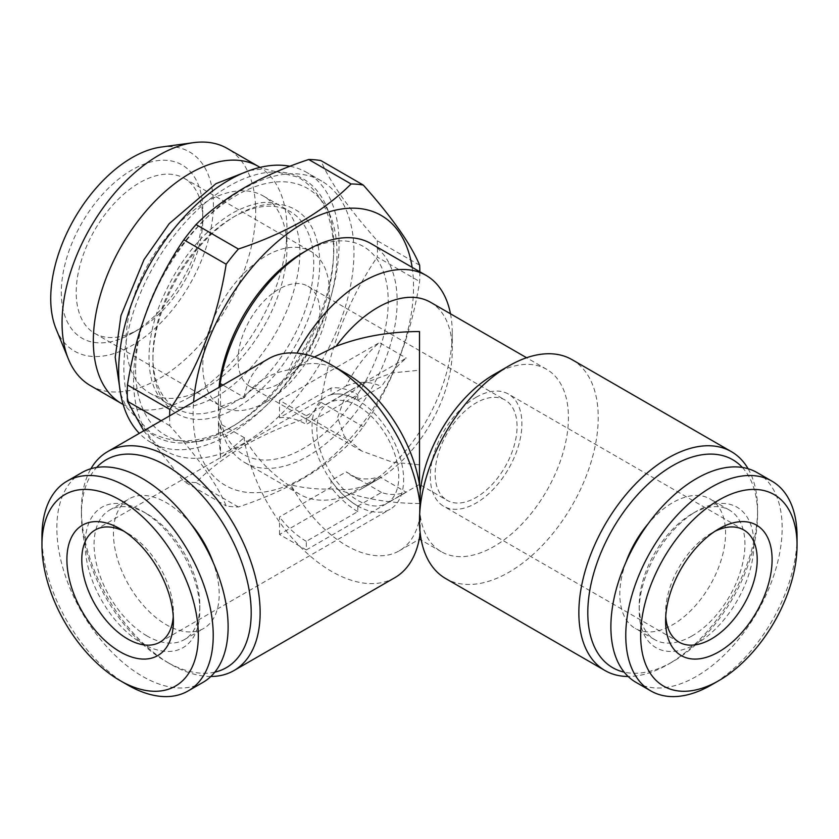 <?xml version="1.0" encoding="UTF-8"?>
<svg xmlns="http://www.w3.org/2000/svg" width="839" height="839" viewBox="0 0 839 839"><rect width="100%" height="100%" fill="white"/><g stroke="black" fill="none" stroke-linecap="round" stroke-linejoin="round"><path stroke-width="0.63" stroke-dasharray="4.2 3.15" d="M357.813 405.835A57.922 33.445 -120 0 0 328.857 402.972A57.922 33.445 -120 0 0 319.974 449.379A57.922 33.445 -120 0 0 357.813 500.422A57.922 33.445 -120 0 0 386.779 503.295A57.922 33.445 -120 0 0 395.651 456.877A57.922 33.445 -120 0 0 357.813 405.835M419.5 464.806L392.191 462.1L361.578 450.963L344.326 436.301L337.582 417.518L344.326 398.735L361.578 384.073L392.191 372.925L419.5 370.219L419.5 464.806C419.5 499.174 419.5 480.548 419.5 464.806L419.5 484.397L447.135 500.348A57.922 33.445 120 0 0 476.091 497.485A57.922 33.445 120 0 0 513.94 446.442A57.922 33.445 120 0 0 505.057 400.025A57.922 33.445 120 0 0 476.091 402.898A57.922 33.445 120 0 0 438.252 453.941A57.922 33.445 120 0 0 447.135 500.348M278.999 383.685A57.922 33.445 120 0 0 316.838 332.653A57.922 33.445 120 0 0 307.955 286.235A57.922 33.445 120 0 0 278.999 289.098A57.922 33.445 120 0 0 241.16 340.141A57.922 33.445 120 0 0 250.032 386.559A57.922 33.445 120 0 0 278.999 383.685M266.099 402.038A89.511 51.682 120 0 0 324.578 323.162A89.511 51.682 120 0 0 310.849 251.427A89.511 51.682 120 0 0 266.099 255.864A89.511 51.682 120 0 0 207.621 334.74A89.511 51.682 120 0 0 221.339 406.475A89.511 51.682 120 0 0 266.099 402.038M139.505 328.951L139.505 328.951A89.511 51.682 120 0 0 202.797 219.315A89.511 51.682 120 0 0 184.255 178.34A89.511 51.682 120 0 0 139.505 182.776A89.511 51.682 120 0 0 81.026 261.653A89.511 51.682 120 0 0 94.744 333.387A89.511 51.682 120 0 0 139.505 328.951L132.059 333.251A100.051 57.765 120 0 0 202.797 210.715A100.051 57.765 120 0 0 132.059 169.877A100.051 57.765 120 0 0 61.31 292.402A100.051 57.765 120 0 0 132.059 333.251L139.505 328.951M123.868 368.069A148.493 85.735 120 0 0 191.397 442.342A148.493 85.735 120 0 0 333.859 246.834A148.493 85.735 120 0 0 326.948 207.558A148.493 85.735 120 0 0 209.813 199.221A148.493 85.735 120 0 0 123.868 368.069M135.614 369.894A142.41 82.222 120 0 0 200.374 441.125A142.41 82.222 120 0 0 337.005 253.609A142.41 82.222 120 0 0 330.377 215.948A142.41 82.222 120 0 0 218.046 207.946A142.41 82.222 120 0 0 135.614 369.894M152.908 356.47A113.737 65.662 120 0 0 176.463 408.53A113.737 65.662 120 0 0 264.107 378.064A113.737 65.662 120 0 0 313.755 263.603A113.737 65.662 120 0 0 290.2 211.533A113.737 65.662 120 0 0 233.326 217.165A113.737 65.662 120 0 0 152.908 356.47L152.908 359.91A117.953 68.095 120 0 0 236.315 408.058A117.953 68.095 120 0 0 319.711 263.603A117.953 68.095 120 0 0 236.304 215.445A117.953 68.095 120 0 0 152.908 359.91M286.948 248.124A113.737 65.662 120 0 0 263.394 196.053A113.737 65.662 120 0 0 175.75 226.53A113.737 65.662 120 0 0 126.102 340.991A113.737 65.662 120 0 0 149.657 393.051A113.737 65.662 120 0 0 206.52 387.419A113.737 65.662 120 0 0 286.948 248.124L286.948 229.204A136.904 79.044 120 0 0 260.027 167.391M90.413 385.604A136.904 79.044 120 0 0 195.907 348.93A136.904 79.044 120 0 0 255.675 211.145A136.904 79.044 120 0 0 227.317 148.472M56.077 328.94A115.016 66.407 120 0 0 146.815 335.401A115.016 66.407 120 0 0 213.389 204.611A115.016 66.407 120 0 0 161.078 147.077M412.127 267.337A155.865 89.993 -60 0 1 303.33 477.706A155.865 89.993 -60 0 1 193.589 402.017M419.836 271.784A176.924 102.148 -60 0 1 419.636 281.516C411.141 335.569 392.369 383.968 363.297 426.726A176.924 102.148 -60 0 1 351.069 441.933C337.519 455.546 321.316 467.879 302.47 478.933C283.068 489.924 261.716 499.278 238.391 506.987A176.924 102.148 -60 0 1 226.163 505.896C217.668 485.194 198.895 458.482 169.824 425.751A176.924 102.148 -60 0 1 169.635 415.85M243.761 443.317A155.865 89.993 -60 0 1 165.828 451.036A155.865 89.993 -60 0 1 141.938 326.14A155.865 89.993 -60 0 1 243.761 188.785A155.865 89.993 -60 0 1 321.683 181.067A155.865 89.993 -60 0 1 345.584 305.962A155.865 89.993 -60 0 1 243.761 443.317M238.391 506.987L196.011 482.53C209.383 469.064 225.576 456.731 244.621 445.53C263.761 434.644 285.124 425.3 308.7 417.465L351.069 441.933M196.011 482.53A176.924 102.148 -60 0 1 183.793 481.429L226.163 505.896M143.721 430.806L183.793 481.429M289.979 166.269A155.865 89.993 -60 0 1 306.791 172.467A155.865 89.993 -60 0 1 330.681 297.363A155.865 89.993 -60 0 1 228.858 434.717A155.865 89.993 -60 0 1 150.936 442.436A155.865 89.993 -60 0 1 139.326 433.354M124.004 531.265A64.771 37.398 60 0 1 127.591 533.164L120.145 528.874L127.591 533.164A64.771 37.398 60 0 1 173.39 612.491A64.771 37.398 60 0 1 173.243 616.55M127.591 684.939A121.11 69.92 60 0 1 41.95 536.603M203.038 682.338A121.11 69.92 60 0 1 142.483 676.339A121.11 69.92 60 0 1 63.365 569.618A121.11 69.92 60 0 1 81.928 472.567M146.951 635.92A74.776 43.167 60 0 1 98.1 570.038A74.776 43.167 60 0 1 109.563 510.112A74.776 43.167 60 0 1 146.951 513.825L142.483 511.245A81.089 46.816 60 0 1 199.818 610.561A81.089 46.816 60 0 1 142.483 643.66A81.089 46.816 60 0 1 85.138 544.343A81.089 46.816 60 0 1 142.483 511.245L146.951 513.825A74.776 43.167 60 0 1 199.818 605.401A74.776 43.167 60 0 1 184.339 639.622A74.776 43.167 60 0 1 146.951 635.92M190.904 523.851A74.776 43.167 -120 0 0 166.311 502.645A74.776 43.167 -120 0 0 128.923 498.943A74.776 43.167 -120 0 0 117.46 558.858A74.776 43.167 -120 0 0 166.311 624.74A74.776 43.167 -120 0 0 203.699 628.453A74.776 43.167 -120 0 0 213.116 562.319M214.815 672.144A120.061 69.312 60 0 1 166.311 661.719L170.778 664.299A126.374 72.962 60 0 1 81.414 509.525A126.374 72.962 60 0 1 90.906 468.739M210.841 676.475A126.374 72.962 60 0 1 170.778 664.299L166.311 661.719A120.061 69.312 60 0 1 81.414 514.685A120.061 69.312 60 0 1 96.642 467.459M493.972 374.519A105.315 60.807 -60 0 1 546.619 369.307A105.315 60.807 -60 0 1 562.77 453.7A105.315 60.807 -60 0 1 493.972 546.493A105.315 60.807 -60 0 1 441.314 551.716A105.315 60.807 -60 0 1 420.245 515.23L420.245 532.681A126.374 72.962 60 0 1 420.192 533.122M394.812 577.693A126.374 72.962 60 0 1 331.625 571.432A126.374 72.962 60 0 1 243.992 437.832L244.443 437.78C254.762 456.416 269.571 472.273 288.857 485.351L291.018 484.942C305.711 488.476 320.739 489.756 336.093 488.759C361.357 498.46 389.16 503.379 419.5 503.505L419.5 518.89L420.245 515.23M420.245 532.681L419.5 521.816M419.5 537.736L419.5 518.89A105.315 60.807 60 0 1 399.175 550.856A105.315 60.807 60 0 1 346.517 545.633A105.315 60.807 60 0 1 291.018 484.942M314.384 357.047L291.018 370.272A105.315 60.807 60 0 1 293.87 368.447A105.315 60.807 60 0 1 346.517 373.659M742.358 467.459A120.061 69.312 -60 0 1 757.586 514.685A120.061 69.312 -60 0 1 672.689 661.719A120.061 69.312 -60 0 1 624.185 672.144M748.094 468.739A126.374 72.962 -60 0 1 757.586 509.525A126.374 72.962 -60 0 1 668.222 664.299L672.689 661.719L668.222 664.299A126.374 72.962 -60 0 1 628.159 676.475M572.051 359.658A126.374 72.962 -60 0 1 591.422 460.926A126.374 72.962 -60 0 1 508.864 572.292A126.374 72.962 -60 0 1 445.677 578.553M303.33 252.424A120.061 69.312 -60 0 1 388.226 301.432A120.061 69.312 -60 0 1 303.33 448.477A120.061 69.312 -60 0 1 218.434 399.458A120.061 69.312 -60 0 1 219.052 387.314M370.985 243.583A126.374 72.962 -60 0 1 390.355 344.85A126.374 72.962 -60 0 1 307.798 456.217A126.374 72.962 -60 0 1 244.61 462.467A126.374 72.962 -60 0 1 220.154 423.758L220.636 458.22L243.992 437.832M220.217 386.643L220.636 406.621L218.434 430.417L220.636 458.22M430.459 302.239A105.315 60.807 -60 0 1 452.263 350.45A105.315 60.807 -60 0 1 377.802 479.426L362.909 488.025A126.374 72.962 -60 0 1 299.722 494.286A126.374 72.962 -60 0 1 288.857 485.351M291.018 370.272L288.857 369.831A126.374 72.962 -60 0 1 297.037 353.135M450.491 313.807A126.374 72.962 -60 0 1 452.263 333.251A126.374 72.962 -60 0 1 362.909 488.025L377.802 479.426A105.315 60.807 -60 0 1 336.093 488.759M288.857 369.831C269.644 373.303 254.846 382.532 244.443 397.518L222.912 385.091M665.757 616.55A64.771 37.398 -60 0 1 665.61 612.491A64.771 37.398 -60 0 1 711.409 533.164L718.855 528.874L711.409 533.164A64.771 37.398 -60 0 1 714.996 531.265M476.091 397.308A64.771 37.398 -60 0 1 508.476 394.099A64.771 37.398 -60 0 1 518.408 446.002A64.771 37.398 -60 0 1 476.091 503.075A64.771 37.398 -60 0 1 443.716 506.284A64.771 37.398 -60 0 1 433.784 454.381A64.771 37.398 -60 0 1 476.091 397.308M757.072 472.567A121.11 69.92 -60 0 1 775.635 569.618A121.11 69.92 -60 0 1 696.517 676.339A121.11 69.92 -60 0 1 635.962 682.338M692.049 635.92A74.776 43.167 -60 0 1 654.661 639.622A74.776 43.167 -60 0 1 639.182 605.401A74.776 43.167 -60 0 1 692.049 513.825L696.517 511.245A81.089 46.816 -60 0 1 753.862 544.343A81.089 46.816 -60 0 1 696.517 643.66A81.089 46.816 -60 0 1 639.182 610.561A81.089 46.816 -60 0 1 696.517 511.245L692.049 513.825A74.776 43.167 -60 0 1 729.437 510.112A74.776 43.167 -60 0 1 740.9 570.038A74.776 43.167 -60 0 1 692.049 635.92M625.884 562.319A74.776 43.167 120 0 0 635.301 628.453A74.776 43.167 120 0 0 672.689 624.74A74.776 43.167 120 0 0 721.54 558.858A74.776 43.167 120 0 0 710.077 498.943A74.776 43.167 120 0 0 672.689 502.645A74.776 43.167 120 0 0 648.096 523.851M357.813 506.011A64.771 37.398 60 0 1 315.506 448.938A64.771 37.398 60 0 1 325.438 397.036A64.771 37.398 60 0 1 357.813 400.245A64.771 37.398 60 0 1 400.13 457.318A64.771 37.398 60 0 1 390.198 509.221A64.771 37.398 60 0 1 357.813 506.011M797.05 536.603A121.11 69.92 -60 0 1 711.409 684.939M220.636 406.621L244.443 397.518M243.992 397.466A126.374 72.962 60 0 1 268.438 358.809M244.443 437.78L220.154 423.758M419.636 265.218L377.267 240.751C348.384 208.282 329.601 181.56 320.918 160.595M377.267 240.751A176.924 102.148 -60 0 1 377.267 257.049L419.636 281.516M363.297 426.726L320.918 402.259C329.412 348.206 348.195 299.806 377.267 257.049M320.918 402.259A176.924 102.148 -60 0 1 308.7 417.465M169.824 425.751L161.161 420.738M123.144 404.471A136.904 79.044 120 0 0 190.138 396.878A136.904 79.044 120 0 0 286.948 229.204M331.006 388.048L279.502 417.78L279.502 400.318L306.308 415.798L306.308 424.398L357.813 394.655L357.813 400.161A64.876 37.451 60 0 0 331.006 394.666L331.006 388.048A71.609 41.342 60 0 1 357.813 394.655M279.502 417.78A71.609 41.342 60 0 1 306.308 424.398M306.308 415.798L406.265 358.085A84.246 48.641 120 0 0 381.493 386.496L357.813 400.161M331.006 394.666L346.182 385.909A84.246 48.641 -60 0 1 379.459 342.606L406.265 358.085M279.502 400.318L379.459 342.606M346.182 385.909C358.557 381.011 370.335 381.2 381.493 386.496M381.493 492.43L346.182 471.875L331.006 480.632A64.876 37.451 60 0 0 357.813 506.095L381.493 492.43A84.246 48.641 120 0 0 406.265 492.231L379.459 476.751A84.246 48.641 -60 0 1 350.566 475A84.246 48.641 -60 0 1 346.182 471.875M357.813 506.095L357.813 511.601L306.308 541.333L306.308 549.933L406.265 492.231M306.308 549.933L279.502 534.464L379.459 476.751M279.502 534.464L279.502 516.992L331.006 487.26L331.006 480.632M306.308 541.333A71.609 41.342 60 0 1 279.502 516.992M357.813 511.601A71.609 41.342 60 0 1 331.006 487.26M249.707 170.453L264.316 168.828L298.118 177.186C308.374 183.206 316.492 191.691 322.459 202.639C330.042 216.871 333.744 233.473 333.586 252.445C333.471 265.827 331.562 279.723 327.829 294.132C314.426 347.377 275.475 401.965 232.823 426.086C203.028 443.286 175.645 445.436 150.674 432.557L126.332 407.104L120.638 394.005M215.969 396.91C247.904 379.165 281.138 334.866 293.43 292.024C299.03 272.885 300.991 255.874 299.313 240.982C296.503 222.492 290.493 210.967 281.264 206.373C270.882 199.388 254.731 201.538 232.823 212.844C201.224 232.256 176.819 263.047 159.599 305.239C140.155 355.589 150.338 396.081 167.527 403.37C177.91 410.365 194.061 408.205 215.969 396.91M361.578 384.073L328.857 402.972M307.955 286.235L505.057 400.025M250.032 386.559L361.578 450.963M184.255 178.34L310.849 251.427M202.797 219.315L202.797 210.715M200.374 441.125L191.397 442.342M233.326 217.165L236.304 215.445M263.394 196.053L290.2 211.533M165.828 451.036L150.936 442.436M173.39 612.491L173.39 621.091M109.563 510.112L128.923 498.943M293.87 368.447L299.575 365.143M218.434 399.458L218.434 430.417M546.619 369.307L526.588 357.739M441.314 551.716L421.272 540.148M452.263 350.45L452.263 333.251M743.794 529.965L508.476 394.099M639.182 605.401L639.182 610.561M654.661 639.622L635.301 628.453M95.206 529.965L325.438 397.036M159.966 642.139L390.198 509.221M729.437 510.112L710.077 498.943M679.034 642.139L443.716 506.284M665.61 612.491L665.61 621.091M299.722 494.286L244.61 462.467M757.586 514.685L757.586 509.525M399.175 550.856L419.217 539.288M81.414 514.685L81.414 509.525M184.339 639.622L203.699 628.453M199.818 605.401L199.818 610.561M321.683 181.067L306.791 172.467M206.52 387.419L190.138 396.878M149.657 393.051L176.463 408.53M330.377 215.948L326.948 207.558M94.744 333.387L221.339 406.475M419.5 484.397L386.779 503.295M359.207 479.992L350.566 475"/><path stroke-width="1.26" d="M260.027 167.391A136.904 79.044 120 0 0 258.59 166.531A136.904 79.044 120 0 0 153.097 203.206A136.904 79.044 120 0 0 93.328 340.991A136.904 79.044 120 0 0 121.686 403.664A136.904 79.044 120 0 0 123.144 404.471M258.59 166.531L227.317 148.472A136.904 79.044 120 0 0 193.41 142.672A136.904 79.044 120 0 0 62.055 322.931A136.904 79.044 120 0 0 68.431 359.134A136.904 79.044 120 0 0 90.413 385.604L121.686 403.664M193.41 142.672L161.078 147.077A115.016 66.407 120 0 0 50.728 298.516A115.016 66.407 120 0 0 56.077 328.94L68.431 359.134M193.589 402.017A155.865 89.993 -60 0 1 303.33 223.184A155.865 89.993 -60 0 1 412.127 267.337M238.391 249.026C261.716 241.317 283.068 231.963 302.47 220.972C321.316 209.918 337.519 197.585 351.069 183.972L308.7 159.504C285.124 167.328 263.761 176.683 244.621 187.569C225.576 198.77 209.383 211.103 196.011 224.558L238.391 249.026A176.924 102.148 -60 0 0 226.163 264.233L183.793 239.776C154.911 282.051 136.128 330.451 127.455 384.975L169.824 409.442C198.707 367.167 217.49 318.757 226.163 264.233M169.635 415.85A176.924 102.148 -60 0 1 169.824 409.442M161.161 420.738L127.455 401.283L143.721 430.806M127.455 401.283A176.924 102.148 -60 0 1 127.455 384.975M183.793 239.776A176.924 102.148 -60 0 1 196.011 224.558M139.326 433.354A155.865 89.993 -60 0 1 130.811 305.952A155.865 89.993 -60 0 1 228.858 180.186A155.865 89.993 -60 0 1 289.979 166.269M120.145 528.874L120.145 528.864A75.3 43.471 60 0 1 173.39 621.091A75.3 43.471 60 0 1 120.145 651.83A75.3 43.471 60 0 1 66.9 559.613A75.3 43.471 60 0 1 120.145 528.864M173.243 616.55A64.771 37.398 60 0 1 159.966 642.139A64.771 37.398 60 0 1 127.591 638.93A64.771 37.398 60 0 1 85.274 581.857A64.771 37.398 60 0 1 95.206 529.965A64.771 37.398 60 0 1 124.004 531.265M127.591 684.939L120.145 680.639A110.58 63.848 60 0 1 41.95 545.203A110.58 63.848 60 0 1 120.145 500.065A110.58 63.848 60 0 1 198.329 635.49A110.58 63.848 60 0 1 120.145 680.639L127.591 684.939A121.11 69.92 60 0 0 188.146 690.937L203.038 682.338A121.11 69.92 60 0 0 221.601 585.286A121.11 69.92 60 0 0 142.483 478.566A121.11 69.92 60 0 0 81.928 472.567L67.036 481.167A121.11 69.92 60 0 1 127.591 487.165A121.11 69.92 60 0 1 206.709 593.886A121.11 69.92 60 0 1 188.146 690.937M41.95 545.203L41.95 536.603A121.11 69.92 60 0 1 67.036 481.167M96.642 467.459A120.061 69.312 60 0 1 166.311 465.666A120.061 69.312 60 0 1 247.306 581.102A120.061 69.312 60 0 1 214.815 672.144M90.906 468.739A126.374 72.962 60 0 1 107.591 451.665A126.374 72.962 60 0 1 170.778 457.926A126.374 72.962 60 0 1 253.336 569.293A126.374 72.962 60 0 1 233.966 670.56A126.374 72.962 60 0 1 210.841 676.475M420.192 533.122A126.374 72.962 60 0 1 394.812 577.693L233.966 670.56M419.5 521.816L420.245 490.909A105.315 60.807 -60 0 1 493.961 374.519L508.864 365.919A126.374 72.962 -60 0 1 572.051 359.658L731.409 451.665A126.374 72.962 -60 0 1 748.094 468.739M107.591 451.665L268.438 358.809A126.374 72.962 60 0 1 331.625 365.059L331.625 365.059A126.374 72.962 60 0 1 420.245 506.148M420.245 490.909L419.5 484.669L419.5 331.531C389.16 331.657 361.357 336.565 336.093 346.276L314.384 357.047M624.185 672.144A120.061 69.312 -60 0 1 591.694 581.102A120.061 69.312 -60 0 1 672.689 465.666A120.061 69.312 -60 0 1 742.358 467.459M628.159 676.475A126.374 72.962 -60 0 1 605.034 670.56A126.374 72.962 -60 0 1 585.664 569.293A126.374 72.962 -60 0 1 668.222 457.926A126.374 72.962 -60 0 1 731.409 451.665M605.034 670.56L445.677 578.553A126.374 72.962 -60 0 1 419.5 520.704A126.374 72.962 -60 0 1 508.864 365.919L493.961 374.519A105.315 60.807 -60 0 1 493.972 374.519M219.052 387.314A120.061 69.312 -60 0 1 303.33 252.424L307.798 249.844A126.374 72.962 -60 0 1 370.985 243.583L426.097 275.391A126.374 72.962 -60 0 1 450.491 313.807M222.912 385.091L220.154 383.496L220.217 386.643M220.154 383.496A126.374 72.962 -60 0 1 307.798 249.844L303.33 252.424M336.093 346.276A105.315 60.807 -60 0 1 377.802 307.452A105.315 60.807 -60 0 1 430.459 302.239L526.588 357.739M421.272 540.148L419.5 539.12L419.5 537.736M297.037 353.135A126.374 72.962 -60 0 1 362.909 281.652A126.374 72.962 -60 0 1 426.097 275.391M718.855 528.874L718.855 528.864A75.3 43.471 -60 0 1 772.1 559.613A75.3 43.471 -60 0 1 718.855 651.83A75.3 43.471 -60 0 1 665.61 621.091A75.3 43.471 -60 0 1 718.855 528.864L718.855 528.864M714.996 531.265A64.771 37.398 -60 0 1 743.794 529.965A64.771 37.398 -60 0 1 753.726 581.857A64.771 37.398 -60 0 1 711.409 638.93A64.771 37.398 -60 0 1 679.034 642.139A64.771 37.398 -60 0 1 665.757 616.55M711.409 684.939L718.855 680.639A110.58 63.848 -60 0 1 640.671 635.49A110.58 63.848 -60 0 1 718.855 500.065A110.58 63.848 -60 0 1 797.05 545.203A110.58 63.848 -60 0 1 718.855 680.639L711.409 684.939A121.11 69.92 -60 0 1 650.854 690.937A121.11 69.92 -60 0 1 632.291 593.886A121.11 69.92 -60 0 1 711.409 487.165A121.11 69.92 -60 0 1 771.964 481.167A121.11 69.92 -60 0 1 797.05 536.603L797.05 545.203M650.854 690.937L635.962 682.338A121.11 69.92 -60 0 1 617.399 585.286A121.11 69.92 -60 0 1 696.517 478.566A121.11 69.92 -60 0 1 757.072 472.567L771.964 481.167M648.096 523.851A74.776 43.167 120 0 0 625.884 562.319M213.116 562.319A74.776 43.167 -120 0 0 190.904 523.851M331.625 365.059L346.528 373.659A105.315 60.807 60 0 1 346.528 373.659A105.315 60.807 60 0 1 419.5 484.669M308.7 159.504A176.924 102.148 -60 0 1 320.918 160.595L363.297 185.062C392.18 217.532 410.963 244.254 419.636 265.218A176.924 102.148 -60 0 1 419.836 271.784M351.069 183.972A176.924 102.148 -60 0 1 363.297 185.062M120.638 394.005L115.205 357.299L120.963 315.621L143.983 259.671L169.216 223.656L215.969 183.657L249.707 170.453"/></g></svg>
